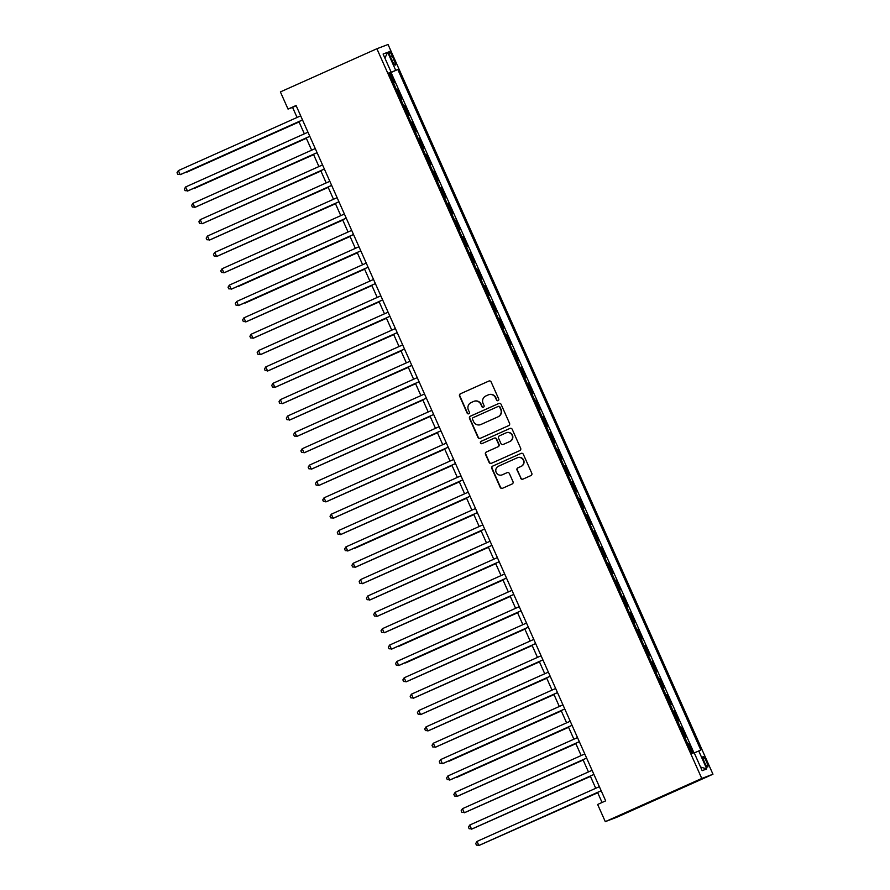 <?xml version="1.0" encoding="UTF-8"?>
<svg xmlns="http://www.w3.org/2000/svg" width="890" height="890" viewBox="0 0 890 890"><rect width="100%" height="100%" fill="white"/><g stroke="black" fill="none" stroke-linecap="round" stroke-linejoin="round"><path stroke-width="1.33" d="M498.122 400.645A1.235 1.213 -110.8 0 0 498.734 399.02L491.135 381.955A1.758 1.724 -110.8 0 0 488.844 381.065L460.43 393.769A1.758 1.724 -110.8 0 0 459.563 396.083L467.161 413.149A1.235 1.213 -110.8 0 0 468.763 413.783A1.235 1.213 -110.8 0 0 469.375 412.159L468.385 409.956A5.629 5.529 -110.8 0 1 471.155 402.558L473.513 401.49A5.629 5.529 -110.8 0 1 480.856 404.372L481.835 406.585A1.235 1.213 -110.8 0 0 483.448 407.208A1.235 1.213 -110.8 0 0 484.049 405.595L483.07 403.381A5.629 5.529 -110.8 0 1 485.829 395.983L488.198 394.926A5.629 5.529 -110.8 0 1 495.541 397.808L496.52 400.011A1.235 1.213 -110.8 0 0 498.122 400.645M706.371 761.417A5.729 1.035 65.9 0 0 703.067 756.556A5.729 1.035 65.9 0 0 704.435 762.152A5.729 1.035 65.9 0 0 707.75 767.013A5.729 1.035 65.9 0 0 706.371 761.417M520.65 478.242A1.758 1.724 -110.8 0 0 522.953 479.143L530.918 475.572A1.758 1.724 -110.8 0 0 531.786 473.257L523.342 454.312A1.758 1.724 -110.8 0 0 521.051 453.411L492.637 466.126A1.758 1.724 -110.8 0 0 491.781 468.44L500.213 487.386A1.758 1.724 -110.8 0 0 502.505 488.287L512.139 483.982A1.758 1.724 -110.8 0 0 512.996 481.668L509.392 473.558A1.758 1.724 -110.8 0 0 507.089 472.657L502.316 474.793A4.706 4.628 -110.8 0 1 496.13 472.256A4.706 4.628 -110.8 0 1 498.489 466.204L517.201 457.827A4.706 4.628 -110.8 0 1 523.387 460.364A4.706 4.628 -110.8 0 1 521.028 466.427L517.902 467.817A1.758 1.724 -110.8 0 0 517.046 470.131L520.962 478.119A1.758 1.724 -110.8 0 0 523.009 479.109M376.882 48.739L280.394 91.915L288.037 109.092L296.081 105.498L605.678 800.855L597.635 804.46L605.289 821.637L701.765 778.461L376.882 48.739L388.062 44.5L712.957 774.222L701.765 778.461M508.68 425.62A1.758 1.724 -110.8 0 0 509.547 423.317L501.103 404.36A1.758 1.724 -110.8 0 0 498.812 403.459L470.398 416.175A1.758 1.724 -110.8 0 0 469.542 418.489L477.974 437.435A1.758 1.724 -110.8 0 0 480.266 438.336L508.68 425.62M512.228 429.336L520.661 448.282A1.758 1.724 -110.8 0 1 519.805 450.596L491.391 463.312A1.758 1.724 -110.8 0 1 489.099 462.411L485.484 454.301A1.758 1.724 -110.8 0 1 486.352 451.986L497.866 446.836A1.758 1.724 -110.8 0 0 498.734 444.522L496.342 439.137A1.758 1.724 -110.8 0 0 494.039 438.247L482.046 443.609A1.235 1.213 -110.8 0 1 480.433 442.953A1.235 1.213 -110.8 0 1 481.045 441.362L509.937 428.435A1.758 1.724 -110.8 0 1 512.228 429.336M692.91 753.129L688.715 743.717L687.848 744.096M684.911 737.499L685.801 737.165L681.428 727.352L680.561 727.742M677.624 721.145L678.514 720.811L674.142 710.988L673.285 711.377M670.348 704.78L671.227 704.446L666.855 694.623L665.998 695.012M663.061 688.415L663.94 688.081L659.568 678.269L658.711 678.647L659.568 678.269M655.774 672.061L656.664 671.716L652.292 661.904L651.424 662.294M648.487 655.696L649.377 655.363L645.005 645.539L644.138 645.929M641.201 639.332L642.091 638.998L637.718 629.185L636.862 629.564M633.925 622.978L634.804 622.633L630.431 612.821L629.575 613.21M626.638 606.613L627.517 606.279L623.156 596.456L622.288 596.845M619.351 590.248L620.241 589.914L615.869 580.102L615.001 580.48M612.064 573.894L612.954 573.549L608.582 563.737L607.714 564.126M604.777 557.529L605.667 557.196L601.295 547.372L600.439 547.762M597.502 541.164L598.38 540.831L594.008 531.019L593.152 531.397M590.215 524.8L591.094 524.466L586.732 514.654L585.865 515.043M582.928 508.446L583.818 508.112L579.446 498.289L578.578 498.678M575.641 492.081L576.531 491.747L572.159 481.935L571.291 482.313M568.354 475.716L569.244 475.382L564.872 465.57L564.015 465.959M561.078 459.362L561.957 459.029L557.585 449.205L556.728 449.595M553.791 442.998L554.67 442.664L550.309 432.84L549.442 433.23M546.505 426.633L547.394 426.299L543.022 416.487L542.155 416.865M539.218 410.279L540.108 409.945L535.736 400.122L534.868 400.511M531.942 393.914L532.821 393.58L528.449 383.757L527.592 384.146M524.655 377.549L525.534 377.215L521.162 367.403L520.305 367.781M517.368 361.195L518.258 360.851L513.886 351.038L513.018 351.428M510.081 344.83L510.971 344.497L506.599 334.673L505.731 335.063M502.794 328.466L503.684 328.132L499.312 318.32L498.456 318.698M495.519 312.112L496.397 311.767L492.025 301.955L491.169 302.344M488.232 295.747L489.111 295.413L484.739 285.59L483.882 285.979M480.945 279.382L481.835 279.048L477.463 269.236L476.595 269.614M473.658 263.017L474.548 262.684L470.176 252.871L469.308 253.261M466.371 246.663L467.261 246.33L462.889 236.506L462.032 236.896M459.095 230.299L459.974 229.965L455.602 220.153L454.745 220.531M451.809 213.934L452.687 213.6L448.326 203.788L447.459 204.177M444.522 197.58L445.412 197.246L441.04 187.423L440.172 187.812M437.235 181.215L438.125 180.881L433.753 171.058L432.885 171.447M429.948 164.85L430.838 164.517L426.466 154.704L425.609 155.094M422.672 148.496L423.551 148.163L419.179 138.339L418.322 138.729M415.385 132.132L416.264 131.798L411.903 121.975L411.035 122.364M408.098 115.767L408.988 115.433L404.616 105.621L403.749 105.999M400.811 99.413L401.702 99.068L397.329 89.256L396.439 89.59M396.462 89.645L397.329 89.256M390.432 56.793L392.034 60.398A5.551 1.001 65.9 0 0 395.238 65.115A5.551 1.001 65.9 0 0 393.903 59.686L392.301 56.092A5.551 1.001 65.9 0 0 389.097 51.375A5.551 1.001 65.9 0 0 390.432 56.793M694.233 752.884L700.853 750.125L397.808 69.487L389.13 73.158M698.728 750.926L706.749 768.927L702.154 770.662L694.133 752.662L692.019 753.463L388.986 72.835L391.099 72.034L383.089 54.034L387.684 52.299L395.694 70.288M403.726 105.954L404.616 105.621M411.013 122.319L411.903 121.975M418.3 138.673L419.179 138.339M425.587 155.038L426.466 154.704M432.863 171.403L433.753 171.058M440.149 187.757L441.04 187.423M447.436 204.121L448.326 203.788M454.723 220.486L455.602 220.153M462.01 236.84L462.889 236.506M469.286 253.205L470.176 252.871M476.573 269.57L477.463 269.236M483.86 285.924L484.739 285.59M491.147 302.289L492.025 301.955M498.422 318.653L499.312 318.32M505.709 335.018L506.599 334.673M512.996 351.372L513.886 351.038M520.283 367.737L521.162 367.403M527.57 384.102L528.449 383.757M534.846 400.455L535.736 400.122M542.132 416.82L543.022 416.487M549.419 433.185L550.309 432.84M556.706 449.539L557.585 449.205M563.993 465.904L564.872 465.57M571.269 482.269L572.159 481.935M578.556 498.623L579.446 498.289M585.843 514.987L586.732 514.654M593.129 531.352L594.008 531.019M600.416 547.706L601.295 547.372M607.692 564.071L608.582 563.737M614.979 580.436L615.869 580.102M622.266 596.79L623.156 596.456M629.553 613.154L630.431 612.821M636.84 629.519L637.718 629.185M644.115 645.884L645.005 645.539M651.402 662.238L652.292 661.904M665.976 694.968L666.855 694.623M673.263 711.321L674.142 710.988M680.539 727.686L681.428 727.352M687.825 744.051L688.715 743.717M693.922 752.751L391.055 72.513L390.043 72.891L394.415 82.714L393.525 83.048M605.289 821.637L616.47 817.398L712.957 774.222M288.037 109.092L292.576 107.379L297.071 117.469M298.906 121.607L304.358 133.834M306.193 137.961L311.645 150.188M313.48 154.326L318.92 166.552M320.767 170.691L326.207 182.917M328.054 187.045L333.494 199.282M335.33 203.41L340.781 215.636M342.617 219.774L348.057 232.001M349.904 236.128L355.344 248.366M357.19 252.493L362.63 264.719M364.466 268.858L369.917 281.084M371.753 285.212L377.204 297.449M379.04 301.577L384.48 313.803M386.327 317.941L391.767 330.168M393.614 334.306L399.054 346.533M400.889 350.66L406.341 362.886M408.176 367.025L413.628 379.251M415.463 383.39L420.903 395.616M422.75 399.743L428.19 411.97M430.037 416.108L435.477 428.335M437.313 432.473L442.764 444.7M444.599 448.827L450.051 461.053M451.886 465.192L457.327 477.418M459.173 481.557L464.613 493.783M466.46 497.911L471.9 510.148M473.736 514.275L479.187 526.502M481.023 530.64L486.474 542.867M488.31 546.994L493.75 559.231M495.597 563.359L501.037 575.585M502.883 579.724L508.324 591.95M510.159 596.089L515.61 608.315M517.446 612.442L522.886 624.669M524.733 628.807L530.173 641.034M532.02 645.172L537.46 657.399M539.296 661.526L544.747 673.752M546.582 677.891L552.034 690.117M553.869 694.256L559.309 706.482M561.156 710.609L566.596 722.836M568.443 726.974L573.883 739.201M575.719 743.339L581.17 755.566M583.006 759.693L588.457 771.93M590.293 776.058L595.733 788.284M597.579 792.423L602.052 802.48M296.192 105.754L292.576 107.379M389.186 73.28L390.043 72.891M391.055 72.513L397.808 69.487M389.052 72.98L391.099 72.034M384.903 58.106L387.684 52.299M706.749 768.927L700.53 767.035M498.211 400.6A1.235 1.213 -110.8 0 1 496.82 399.899L495.841 397.685A5.629 5.529 -110.8 0 0 488.799 394.693L488.488 394.804M473.814 401.368L474.114 401.257A5.629 5.529 -110.8 0 1 481.156 404.26L482.146 406.463A1.235 1.213 -110.8 0 0 483.526 407.164M489.077 380.976L460.731 393.658A1.758 1.724 -110.8 0 0 459.863 395.972L467.461 413.038A1.235 1.213 -110.8 0 0 468.852 413.739M499.056 403.381L470.699 416.064A1.758 1.724 -110.8 0 0 469.842 418.378L478.275 437.324A1.758 1.724 -110.8 0 0 480.333 438.314M498.211 406.441L498.378 406.374A1.235 1.213 -110.8 0 1 499.991 407.008L499.679 407.119A1.235 1.213 -110.8 0 0 498.077 406.485L473.135 417.644A1.235 1.213 -110.8 0 0 472.534 419.268L473.569 421.593A5.629 5.529 -110.8 0 0 481.212 424.363L480.611 424.597M481.212 424.363L498.255 416.731L480.911 424.474M497.955 416.843A5.629 5.529 -110.8 0 0 500.725 409.445L499.679 407.119M498.255 416.731A5.629 5.529 -110.8 0 0 501.026 409.333L500.725 409.445M499.991 407.008L501.026 409.333M494.351 438.125A1.758 1.724 -110.8 0 1 496.642 439.026L499.034 444.41A1.758 1.724 -110.8 0 1 498.166 446.724L486.652 451.875A1.758 1.724 -110.8 0 0 485.784 454.189L489.4 462.299A1.758 1.724 -110.8 0 0 491.447 463.29M510.17 428.346L481.345 441.251A1.235 1.213 -110.8 0 0 482.146 443.565M509.825 441.484A4.706 4.628 -110.8 0 0 512.184 435.421A4.706 4.628 -110.8 0 0 505.998 432.896L499.412 435.844A1.758 1.724 -110.8 0 0 498.545 438.158L500.948 443.532A1.758 1.724 -110.8 0 0 503.239 444.433L510.126 441.373A4.706 4.628 -110.8 0 0 512.495 435.31A4.706 4.628 -110.8 0 0 506.555 432.674L506.243 432.785M510.126 441.373L503.54 444.321M517.446 457.727L517.746 457.616A4.706 4.628 -110.8 0 1 523.687 460.241A4.706 4.628 -110.8 0 1 521.329 466.304L518.214 467.706A1.758 1.724 -110.8 0 0 517.346 470.009L520.962 478.119M507.333 472.568L502.616 474.682M521.051 453.411L492.938 466.004A1.758 1.724 -110.8 0 0 492.081 468.318L500.514 487.275A1.758 1.724 -110.8 0 0 502.572 488.254M186.989 172.104L299.062 121.952L186.989 172.104M302.511 119.939L180.181 174.685L178.367 170.591L300.686 115.845M302.533 119.983L180.937 174.395L177.778 174.307L177.043 172.671L178.367 170.591M194.276 188.469L306.349 138.306L194.276 188.469M200.662 204.811L313.636 154.671M200.194 205.023L313.614 154.626M207.948 221.176L320.923 171.036M207.481 221.376L320.901 170.991M215.235 237.53L328.199 187.389M214.768 237.741L328.188 187.356M309.798 136.304L187.467 191.05L185.643 186.956L307.973 132.21M309.82 136.348L188.224 190.76L185.053 190.671L184.33 189.036L185.643 186.956M317.085 152.657L194.754 207.403L192.93 203.321L315.26 148.574M317.096 152.702L195.511 207.114L192.34 207.025L191.617 205.39L192.93 203.321M324.361 169.022L202.041 223.768L200.217 219.674L322.547 164.928M324.383 169.067L202.798 223.479L199.627 223.39L198.904 221.755L200.217 219.674M331.647 185.387L209.317 240.133L207.504 236.039L329.834 181.293M331.67 185.432L210.073 239.844L206.914 239.755L206.18 238.119L207.504 236.039M222.522 253.895L335.486 203.754M222.055 254.106L335.463 203.71M338.934 201.752L216.604 256.487L214.79 252.404L337.11 197.658M338.957 201.785L217.36 256.209L214.201 256.109L213.466 254.473L214.79 252.404M229.798 270.26L342.772 220.119M229.342 270.471L342.75 220.075M346.221 218.106L223.891 272.852L222.066 268.758L344.397 214.023M346.243 218.15L224.647 272.562L221.477 272.474L220.753 270.838L222.066 268.758M237.975 286.636L350.059 236.484L237.975 286.636M353.508 234.47L231.178 289.217L229.353 285.123L351.684 230.377M353.519 234.515L231.934 288.927L228.763 288.838L228.04 287.203L229.353 285.123M245.262 303.001L357.346 252.838L245.262 303.001M360.784 250.835L238.464 305.57L236.64 301.488L358.97 246.741M360.806 250.869L239.221 305.292L236.05 305.192L235.316 303.557L236.64 301.488M251.659 319.343L364.622 269.203M251.191 319.555L364.611 269.158M368.071 267.189L245.74 321.935L243.927 317.841L366.257 263.106M368.093 267.234L246.497 321.646L243.337 321.557L242.603 319.922L243.927 317.841M258.945 335.708L371.909 285.568M258.478 335.908L371.887 285.523M251.203 334.206L249.89 336.286L250.624 337.922L253.784 338.011L375.38 283.599L253.027 338.3L251.203 334.206L373.533 279.46M266.221 352.062L379.196 301.921M265.765 352.273L379.173 301.877M382.644 299.919L260.314 354.654L258.489 350.571L380.82 295.825M382.667 299.963L261.07 354.376L257.9 354.276L257.177 352.64L258.489 350.571M273.508 368.427L386.483 318.286M273.041 368.638L386.46 318.242M389.931 316.273L267.601 371.019L265.776 366.925L388.107 312.19M389.942 316.317L268.357 370.73L265.187 370.641L264.464 369.005L265.776 366.925M280.795 384.791L393.758 334.651M280.328 384.992L393.747 334.607M397.207 332.637L274.888 387.384L273.063 383.29L395.394 328.543M397.229 332.682L275.644 387.094L272.474 387.005L271.739 385.37L273.063 383.29M288.082 401.145L401.045 351.005M287.615 401.357L401.034 350.96M404.494 349.002L282.163 403.737L280.35 399.655L402.669 344.908M404.516 349.047L282.92 403.459L279.76 403.37L279.026 401.724L280.35 399.655M295.369 417.51L408.332 367.37M294.901 417.722L408.31 367.325M411.781 365.356L289.45 420.102L287.626 416.008L409.956 361.273M411.803 365.401L290.207 419.813L287.047 419.724L286.313 418.089L287.626 416.008M302.645 433.875L415.619 383.735M302.188 434.075L415.597 383.69M419.068 381.721L296.737 436.467L294.913 432.373L417.243 377.627M419.079 381.766L297.494 436.178L294.323 436.089L293.6 434.454L294.913 432.373M309.931 450.229L422.906 400.088M309.464 450.44L422.884 400.044M302.2 448.738L300.887 450.818L301.61 452.454L304.781 452.543L426.366 398.13L304.024 452.832L302.2 448.738L424.53 393.992M317.218 466.594L430.182 416.453M316.751 466.805L430.17 416.409M309.486 465.103L308.163 467.172L308.897 468.808L312.056 468.897L433.653 414.484L311.311 469.186L309.486 465.103L431.817 410.357M324.505 482.959L437.468 432.818M324.038 483.159L437.457 432.774M440.917 430.805L318.587 485.551L316.773 481.457L439.093 426.711M440.939 430.849L319.343 485.261L316.184 485.172L315.449 483.537L316.773 481.457M331.792 499.312L444.755 449.172M331.325 499.524L444.733 449.139M448.204 447.169L325.874 501.916L324.049 497.822L446.38 443.075M448.226 447.214L326.63 501.626L323.459 501.537L322.736 499.902L324.049 497.822M339.068 515.677L452.042 465.537M338.601 515.889L452.02 465.492M455.491 463.534L333.16 518.269L331.336 514.186L453.666 459.44M455.502 463.568L333.917 517.991L330.746 517.891L330.023 516.256L331.336 514.186M346.355 532.042L459.329 481.902M345.887 532.253L459.307 481.857M462.767 479.888L340.447 534.634L338.623 530.54L460.953 475.805M462.789 479.933L341.204 534.345L338.033 534.256L337.31 532.62L338.623 530.54M354.531 548.418L466.605 498.255L354.531 548.418M470.053 496.253L347.723 550.999L345.91 546.905L468.24 492.159M470.076 496.297L348.48 550.71L345.32 550.621L344.586 548.985L345.91 546.905M360.928 564.761L473.892 514.62M360.461 564.972L473.869 514.576M477.34 512.618L355.01 567.353L353.197 563.27L475.516 508.524M477.363 512.651L355.766 567.075L352.607 566.975L351.873 565.339L353.197 563.27M368.204 581.125L481.178 530.985M367.748 581.337L481.156 530.941M484.627 528.971L362.297 583.718L360.472 579.624L482.803 524.889M484.649 529.016L363.053 583.428L359.883 583.339L359.159 581.704L360.472 579.624M375.491 597.49L488.465 547.35M375.024 597.691L488.443 547.306M491.914 545.336L369.584 600.082L367.759 595.989L490.09 541.242M491.925 545.381L370.34 599.793L367.17 599.704L366.446 598.069L367.759 595.989M382.778 613.844L495.752 563.704M382.311 614.056L495.73 563.659M499.19 561.701L376.87 616.436L375.046 612.353L497.377 557.607M499.212 561.746L377.627 616.158L374.456 616.058L373.733 614.423L375.046 612.353M390.065 630.209L503.028 580.069M389.598 630.42L503.017 580.024M506.477 578.055L384.146 632.801L382.333 628.707L504.663 573.972M506.499 578.1L384.903 632.512L381.743 632.423L381.009 630.788L382.333 628.707M398.242 646.585L510.315 596.433L398.242 646.585M513.764 594.42L391.433 649.166L389.62 645.072L511.939 590.326M513.786 594.464L392.19 648.877L389.03 648.788L388.296 647.152L389.62 645.072M405.529 662.95L517.602 612.787L405.529 662.95M521.051 610.785L398.72 665.52L396.896 661.437L519.226 606.691M521.073 610.829L399.476 665.242L396.306 665.153L395.583 663.506L396.896 661.437M411.914 679.293L524.889 629.152M411.447 679.504L524.866 629.108M528.337 627.139L406.007 681.885L404.182 677.791L526.513 623.056M528.349 627.183L406.763 681.595L403.593 681.506L402.87 679.871L404.182 677.791M419.201 695.657L532.176 645.517M418.734 695.858L532.153 645.473M411.469 694.156L410.145 696.236L410.88 697.871L414.05 697.96L535.635 643.548L413.294 698.25L411.469 694.156L533.8 639.409M426.488 712.011L539.451 661.871M426.021 712.223L539.44 661.826M542.9 659.868L420.57 714.614L418.756 710.52L541.087 655.774M542.922 659.913L421.326 714.325L418.166 714.236L417.432 712.601L418.756 710.52M433.775 728.376L546.738 678.236M433.308 728.587L546.716 678.191M550.187 676.222L427.856 730.968L426.032 726.885L548.362 672.139M550.209 676.267L428.613 730.679L425.453 730.59L424.719 728.955L426.032 726.885M441.051 744.741L554.025 694.601M440.595 744.941L554.003 694.556M557.474 692.587L435.143 747.333L433.319 743.239L555.649 688.493M557.496 692.631L435.9 747.044L432.729 746.955L432.006 745.319L433.319 743.239M449.228 761.117L561.312 710.954L449.228 761.117M564.761 708.952L442.43 763.698L440.606 759.604L562.936 704.858M564.772 708.996L443.187 763.409L440.016 763.32L439.293 761.684L440.606 759.604M456.514 777.482L568.588 727.319L456.514 777.482M572.036 725.306L449.717 780.052L447.893 775.969L570.223 721.223M572.059 725.35L450.474 779.774L447.303 779.673L446.569 778.038L447.893 775.969M462.911 793.824L575.875 743.684M462.444 794.036L575.863 743.64M579.323 741.67L456.993 796.417L455.179 792.323L577.499 737.587M579.346 741.715L457.749 796.127L454.59 796.038L453.856 794.403L455.179 792.323M470.198 810.178L583.161 760.038M469.731 810.39L583.139 760.004M462.455 808.687L461.142 810.768L461.877 812.403L465.036 812.492L586.632 758.08L464.28 812.781L462.455 808.687L584.786 753.941M477.474 826.543L590.448 776.403M477.018 826.754L590.426 776.358M469.742 825.052L468.429 827.122L469.152 828.757L472.323 828.857L593.908 774.433L471.567 829.135L469.742 825.052L592.073 770.306M484.761 842.908L597.735 792.768M484.293 843.119L597.713 792.723M601.184 790.754L478.853 845.5L477.029 841.406L599.359 786.671M601.195 790.798L479.61 845.211L476.439 845.122L475.716 843.486L477.029 841.406M390.476 56.904L392.301 56.092M392.078 60.509L393.903 59.686"/></g></svg>

